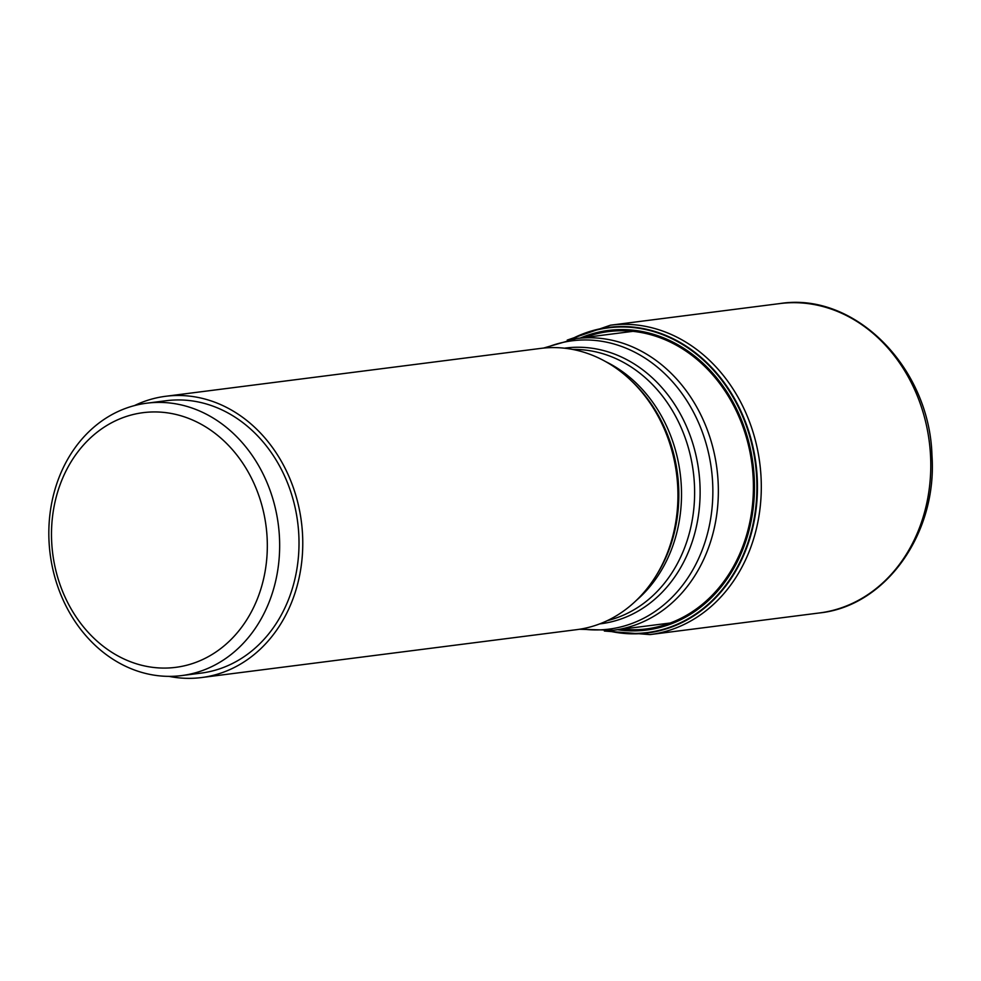<?xml version="1.0" encoding="UTF-8"?>
<svg xmlns="http://www.w3.org/2000/svg" width="981" height="981" viewBox="0 0 981 981"><rect width="100%" height="100%" fill="white"/><g stroke="black" fill="none" stroke-linecap="round" stroke-linejoin="round"><path stroke-width="1.47" d="M609.226 630.709A153.6 128.67 -97.3 0 0 756.67 477.514A153.6 128.67 82.7 0 0 572.009 339.193M570.881 339.389A154.029 129.026 82.7 0 1 757.197 477.489A154.029 129.026 -97.3 0 1 608.085 630.808M201.546 677.552L576.718 629.655A141.779 118.762 -97.3 0 0 655.59 576.534A141.779 118.762 -97.3 0 0 677.712 486.539A141.779 118.762 82.7 0 0 630.489 379.99A141.779 118.762 82.7 0 0 540.813 348.39L165.642 396.287A141.779 118.762 82.7 0 1 302.54 534.437A141.779 118.762 82.7 0 1 201.546 677.552A141.779 118.762 82.7 0 1 168.965 676.363M134.397 405.619A141.779 118.762 82.7 0 1 165.642 396.287M146.856 403.179L166.206 400.714A137.303 115.022 82.7 0 1 298.788 534.51A137.303 115.022 -97.3 0 1 200.982 673.125L181.632 675.59A137.303 115.022 -97.3 0 0 279.438 536.987A137.303 115.022 -97.3 0 0 146.856 403.179A137.303 115.022 -97.3 0 0 49.05 541.794A137.303 115.022 -97.3 0 0 181.632 675.59M51.699 542.248A128.376 107.542 -97.3 0 0 166.12 668.061A128.376 107.542 -97.3 0 0 267.114 537.76A128.376 107.542 -97.3 0 0 152.693 411.959A128.376 107.542 -97.3 0 0 51.699 542.248M621.893 629.177A149.872 125.543 -97.3 0 0 753.163 477.637A149.872 125.543 82.7 0 0 584.651 337.501M580.274 338.053A151.013 126.5 82.7 0 1 754.23 477.6A151.013 126.5 -97.3 0 1 617.515 629.728M819.442 612.953A155.954 130.645 -97.3 0 0 930.528 455.527A155.954 130.645 82.7 0 0 779.944 303.558C854.684 291.615 929.559 367.519 931.95 455.221C937.542 532.83 886.113 606.099 819.442 612.953L649.962 634.597A155.954 130.645 -97.3 0 0 761.048 477.171A155.954 130.645 82.7 0 0 610.464 325.202L567.214 340.1M670.207 623.009L613.395 630.256A147.027 123.165 -97.3 0 0 718.117 481.855A147.027 123.165 -97.3 0 0 576.154 338.58L632.966 331.333M581.574 628.907A145.347 121.767 -97.3 0 0 712.623 482.394A145.347 121.767 -97.3 0 0 545.694 347.887M564.467 348.194A138.983 116.432 82.7 0 1 699.894 483.461A138.983 116.432 82.7 0 1 599.661 623.904M572.732 349.432A137.303 115.022 82.7 0 1 694.401 484.001A137.303 115.022 82.7 0 1 607.349 620.617M605.878 361.731A137.303 115.022 82.7 0 1 681.292 485.681A137.303 115.022 82.7 0 1 636.35 600.384M630.489 379.99L632.328 381.719A138.983 116.432 82.7 0 1 678.607 486.171A138.983 116.432 82.7 0 1 656.927 574.4L655.59 576.534M649.962 634.597L604.357 631.028M779.944 303.558L610.464 325.202M613.395 630.256L579.44 629.262M576.154 338.58L543.548 348.071"/></g></svg>

